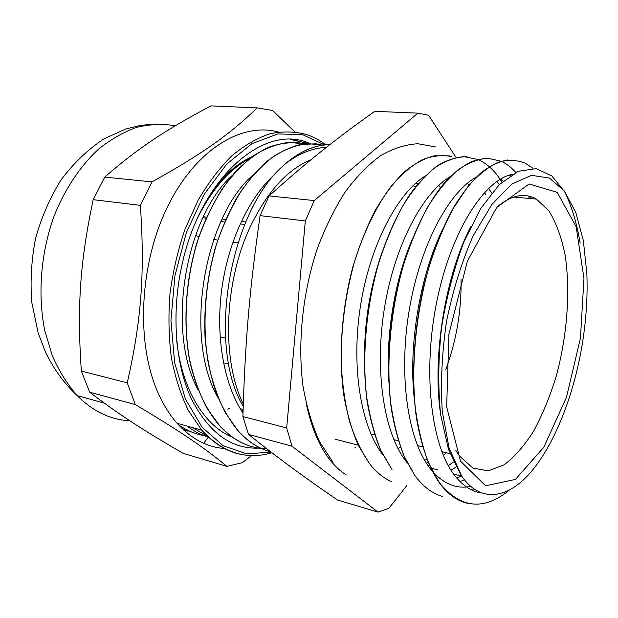 <?xml version="1.0" encoding="UTF-8"?>
<svg xmlns="http://www.w3.org/2000/svg" width="618" height="618" viewBox="0 0 618 618"><rect width="100%" height="100%" fill="white"/><g stroke="black" fill="none" stroke-linecap="round" stroke-linejoin="round"><path stroke-width="0.93" d="M250.352 158.108C229.788 168.745 212.183 188.753 197.521 218.123M176.702 340.727C181.885 389.858 204.844 426.374 232.6 437.274M309.989 143.507L307.772 142.681C263.932 124.048 200.657 177.381 181.978 264.967C171.356 312.561 175.18 363.137 190.838 397.66C208.266 432.422 230.977 449.247 258.973 448.127M197.768 217.567C213.125 185.948 231.356 165.601 252.453 156.532M183.917 430.244L187.972 431.148M178.548 424.914C186.791 430.452 195.412 434.06 204.404 435.744M192.685 427.633L207.625 436.339M297.351 140.587L296.339 139.946M278.224 132.02C241.993 121.924 195.806 149.201 167.663 206.52C139.452 263.67 135.79 342.418 157.729 392.059C163.106 404.373 169.564 414.794 177.096 423.315C191.271 438.857 207.092 447.262 224.55 448.514M230.066 407.965L227.841 409.216M290.46 139.475L303.523 142.395L306.737 143.662M208.482 437.135C200.997 434.871 193.843 431.179 187.022 426.065M195.96 433.566L182.31 428.745M294.755 131.835L272.608 110.483L257.165 107.88C231.078 133.233 204.11 152.916 151.974 181.893L104.743 177.096C138.648 147.532 166.25 129.618 210.877 105.894L257.165 107.88M140.348 205.354C145.029 273.117 141.352 320.75 127.254 382.859L81.329 371.055C77.018 306.567 79.892 262.828 93.171 199.676L140.348 205.354L151.974 181.893M226.914 466.381L183.129 453.334C143.615 430.422 119.212 414.771 89.672 392.175L135.334 404.581C182.086 432.415 205.276 448.436 226.914 466.381L242.356 462.689L251.642 455.52M208.336 437.096L203.67 443.268M93.171 199.676L104.743 177.096M89.672 392.175L81.329 371.055M127.254 382.859L135.334 404.581M184.597 430.854L185.647 430.661M467.347 261.229L448.915 334.06L446.66 406.93L460.487 461.152L485.617 485.787L515.404 479.421L543.825 447.247L566.467 397.289L580.449 338.146L583.971 278.363L576.138 226.706L557.173 192.329L529.147 183.979L496.764 207.409L467.347 261.229M497.343 206.698C511.642 195.01 524.643 192.476 536.347 199.081L548.993 210.954C556.053 222.526 561.383 236.988 564.991 254.33C570.669 290.73 567.278 335.574 556.154 376.439C549.966 396.432 542.527 414.547 533.821 430.785C524.535 445.524 514.616 456.887 504.072 464.86L488.22 470.862L472.986 468.096L459.483 456.053L455.868 450.499M445.702 369.765C456.447 340.642 461.569 310.56 461.059 279.529M415.929 186.505L412.855 185.863M581.499 348.691C586.011 322.92 587.788 297.899 586.845 273.635L583.361 240.68L575.814 212.499L564.365 190.993L549.379 178.054L531.542 175.327L511.905 184.002L491.889 204.419L473.172 235.752C461.87 261.484 452.994 290.02 446.544 321.36C441.909 353.071 440.487 383.129 442.279 411.534L449.101 448.065L461.716 476.161C480.673 503.6 508.011 498.819 531.094 471.851C554.253 444.512 572.77 397.745 581.499 348.691M243.198 406.374C206.837 345.887 229.247 213.403 282.449 166.389L286.42 162.974C299.892 153.025 313.171 147.849 326.265 147.439M243.268 404.017C221.615 360.58 223.901 282.874 249.958 227.494C266.937 191.989 287.246 169.425 310.893 159.807M460.873 474.887L448.467 449.325L440.603 414.5C437.923 387.339 438.239 358.34 441.546 327.501C446.613 296.756 454.075 268.181 463.94 241.785L480.804 208.382L499.437 184.488L518.332 171.263L536.169 168.637L551.874 175.96L564.697 191.819C571.696 206.126 576.841 223.229 580.155 243.121M232.762 174.979C184.975 216.995 165.748 331.843 198.532 390.646M253.921 174.237C203.739 215.806 183.167 339.151 218.517 398.587M275.806 173.372C250.244 195.481 228.776 239.467 221.955 287.795C215.226 336.153 223.84 384.427 242.998 413.04M304.844 143.839L288.56 142.418C277.235 143.878 265.825 148.142 254.33 155.203C242.974 163.855 232.275 175.087 222.217 188.907C212.762 204.087 204.674 221.089 197.945 239.9C185.894 278.587 182.858 322.187 189.587 359.576C193.712 377.66 199.459 393.79 206.837 407.957L219.668 425.732C233.805 440.843 249.51 448.529 266.791 448.784M323.585 145.122L307.494 143.608C296.269 145.06 284.937 149.332 273.511 156.416C262.217 165.168 251.541 176.539 241.491 190.545C232.02 205.918 223.909 223.152 217.157 242.264C204.975 281.545 201.847 325.794 208.366 363.747C212.414 382.079 218.084 398.409 225.377 412.747L238.054 430.723C247.98 441.654 258.896 448.707 270.808 451.882M329.726 144.728C315.466 144.767 301.036 150.846 286.42 162.974M301.522 143.137C290.823 141.908 279.784 143.299 268.421 147.3C257.026 152.885 245.964 161.136 235.211 172.059C219.544 190.166 206.257 214.516 196.903 242.789C185.423 281.198 182.889 324.048 189.687 360.75C195.659 387.563 206.026 409.85 219.537 425.709C229.541 436.532 240.526 443.554 252.499 446.775M316.331 143.793L300.356 144.496C289.34 147.339 278.355 152.824 267.393 160.95C256.64 170.607 246.582 182.658 237.227 197.096C228.459 212.723 221.051 229.981 215.002 248.861C206.968 278.463 203.662 308.282 205.083 338.316C206.922 357.567 210.468 375.373 215.728 391.719C221.877 406.945 229.278 419.931 237.93 430.684C246.08 439.738 254.971 446.126 264.62 449.842M329.286 144.728C313.782 144.836 298.17 152.059 282.449 166.389M509.023 490.375C483.346 511.148 460.001 508.398 438.996 482.133L428.382 462.542C422.426 446.636 418.046 428.212 415.25 407.277C411.047 363.84 416.123 312.484 428.938 267.331C435.929 245.47 443.987 225.91 453.11 208.652L467.563 187.007C477.629 175.504 487.664 167.331 497.668 162.48C507.448 159.56 516.625 159.784 525.192 163.16L532.986 168.343M414.987 475.69L404.257 456.378C398.116 440.696 393.558 422.581 390.576 402.032C386.072 359.367 390.831 309.039 403.585 264.697C410.53 243.191 418.587 223.94 427.764 206.945C437.359 191.549 447.316 179.29 457.637 170.166C467.95 162.943 477.953 158.95 487.633 158.185L501.198 161.259M501.824 161.553C506.891 164.017 511.55 167.64 515.798 172.43M530.066 196.462L530.908 198.602M391.982 469.51L380.827 450.406C374.531 434.925 369.811 417.088 366.659 396.91C361.87 354.995 366.35 305.586 379.027 262.04C385.941 240.889 393.998 221.939 403.214 205.176C412.87 190.012 422.936 177.876 433.388 168.768C443.863 161.561 454.052 157.52 463.956 156.648L477.884 159.444M479.089 159.977C487.95 164.241 495.566 171.626 501.94 182.132M369.332 463.423L369.479 463.461C361.53 452.067 354.871 438.031 349.502 421.329C345.006 403.315 342.217 383.623 341.144 362.241C340.927 328.753 345.253 295.698 354.114 263.083C363.724 231.874 376.779 205.153 391.673 185.632C401.824 173.944 412.106 165.269 422.519 159.591C432.816 155.705 442.642 154.724 452.005 156.64L448.645 155.844L434.354 155.767C424.35 158.301 414.238 163.762 403.994 172.167C393.859 182.287 384.234 195.087 375.141 210.584C366.544 227.447 359.143 246.165 352.924 266.721C341.646 308.846 338.378 355.45 343.732 394.856C347.115 413.828 351.966 430.622 358.278 445.238L369.332 463.43C376.107 472.044 383.531 478.154 391.588 481.754M470.29 503.77C458.641 502.179 448.158 494.956 438.834 482.094C428.382 466.335 420.534 443.732 416.153 415.976C411.202 377.899 413.658 332.214 423.013 289.44C430.854 257.351 441.19 229.788 454.006 206.76C462.689 192.847 471.634 181.553 480.85 172.878C490.051 165.817 499.02 161.507 507.757 159.946M442.751 496.455C432.546 493.782 423.291 486.86 414.995 475.675L404.867 458.108C399.074 444.018 394.585 427.795 391.403 409.433C386.196 371.333 388.745 325.81 398.401 283.423C408.784 241.538 425.423 205.779 444.01 183.361C453.411 173.241 462.805 165.879 472.183 161.275L485.771 158.216M391.974 469.502L381.229 451.542C375.149 437.181 370.476 420.642 367.2 401.924C361.916 363.083 364.829 316.957 375.342 274.616C383.84 243.392 395.744 216.03 409.518 194.979C418.958 182.171 428.629 172.183 438.541 164.991C448.39 159.429 457.915 156.694 467.108 156.771M485.787 194.585L484.52 192.437M474.199 179.382L473.535 178.764M425.439 175.813C397.644 192.909 370.151 244.705 360.533 305.516C350.862 366.304 360.757 426.775 382.975 454.894M448.328 465.694L453.504 461.97M499.344 184.581L496.64 181.622M450.692 176.331C422.928 192.291 394.686 245.107 384.458 307.98C374.214 370.846 383.963 433.473 406.296 461.677L407.44 463.114M456.795 478.108L461.615 476.014M529.564 198.478L528.251 196.03M509.796 175.945L508.691 175.342M476.602 176.949C449.116 191.549 420.263 244.844 409.325 309.502C398.324 374.122 407.517 439.004 429.603 467.78C441.723 483.152 455.404 489.379 470.646 486.459M512.314 174.346C484.666 179.66 451.619 230.159 437.158 299.753C422.558 369.255 430.452 443.121 453.612 474.045C461.77 485.037 470.908 491.325 481.036 492.909M440.41 412.994C432.183 355.118 445.655 274.995 470.692 226.744M473.944 489.062L470.128 489.17M414.917 403.933C407.355 348.598 419.815 274.346 443.539 227.594M464.473 479.931L459.908 481.476M389.077 384.072C385.168 336.864 394.647 279.622 412.739 238.193M500.68 179.019L503.037 181.159M456.061 467.069L451.016 470.213M364.489 360.603C364.156 322.156 370.244 285.431 382.758 250.437M488.575 188.305L491.665 193.048M446.32 452.77L443.361 455.389M429.425 464.968L428.073 465.663M426.459 463.261L428.228 462.179M243.052 411.287L241.623 410.924M203.422 216.725L206.706 217.127M222.117 219.019L225.802 219.475M241.298 221.383L245.856 221.939M195.52 235.373L199.004 236.725M213.666 239.506L217.876 240.093M232.878 242.171L237.938 242.866M206.08 218.533L203.106 217.381M244.774 224.481L240.139 223.901M224.72 221.97L220.95 221.499M376.123 444.558L376.694 444.334M417.868 184.125L416.107 182.858M337.482 500.008C304.133 477.104 281.545 460.673 248.49 434.408L291.974 446.196L378.007 512.106L337.482 500.008M269.062 195.914C308.32 160.665 335.126 139.591 374.709 111.333L417.899 113.133L314.253 200.58L269.062 195.914L260.093 215.628L305.315 220.943L286.682 427.942L242.905 416.571C245.068 342.117 249.34 291.202 260.093 215.628M456.076 157.513L428.598 115.28L417.899 113.133M378.007 512.106L388.892 508.297L406.822 485.563M314.253 200.58L305.315 220.943M286.682 427.942L291.974 446.196M306.59 405.238C311.58 427.849 319.135 445.779 329.263 459.004C334.438 465.733 340.039 471.016 346.049 474.856M248.49 434.408L242.905 416.571M355.002 447.656L355.543 447.362M397.992 448.598L400.518 446.899M440.704 187.609L438.741 185.369M424.697 460.395L426.992 459.097M469.224 184.975L467.386 183.229M241.576 410.846L243.067 410.622M223.484 363.005L228.637 363.345M225.531 338.031L220.124 337.498M325.933 144.882C319.877 140.278 313.38 136.817 306.443 134.485C294.732 131.387 282.48 131.163 269.695 133.812C256.779 138.216 244.056 145.647 231.511 156.122C219.305 168.289 208.142 183.052 198.023 200.41L185.068 229.116C177.984 249.896 172.955 271.418 169.973 293.697C168.258 315.945 168.737 337.366 171.387 357.961C175.249 377.652 180.935 395.226 188.467 410.692L201.707 430.136C215.836 446.003 231.642 454.423 249.108 455.412M271.078 452.09L246.721 453.89L223.198 445.756L202.179 427.339L185.454 399.135L174.631 362.65L170.931 320.425L174.925 275.829L186.35 232.615L204.164 194.4L226.675 164.118L251.905 143.685L277.814 133.928L302.588 134.67L324.782 144.991M175.311 125.748C162.913 123.685 150.159 124.187 137.034 127.262C123.894 131.873 111.116 139.12 98.718 149C80.657 165.601 65.245 188.444 54.322 215.427C40.888 252.198 37.474 293.921 44.689 330.259L52.306 355.729C59.143 371.202 67.462 384.504 77.265 395.636C93.04 411.41 110.568 419.792 129.857 420.788M177.096 423.315L201.707 430.136C222.843 452.778 246.25 460.317 271.935 452.747M303.523 142.403L307.772 142.681M156.385 124.04L141.058 125.284L125.802 128.977L103.924 138.88C87.895 149.502 73.557 163.237 60.912 180.093C49.502 198.772 41.02 218.386 35.473 238.942C31.41 259.977 30.174 281.12 31.773 302.364L38.131 332.839L45.415 351.966C53.781 369.224 64.403 383.778 77.265 395.636L104.311 403.137M370.862 433.944L374.887 434.948M393.836 439.676L398.51 440.843M417.498 445.578L422.851 446.914M441.855 451.658L450.028 453.689M513.628 197.065L536.347 199.081M406.296 461.677L406.783 461.808M429.61 467.772L437.529 469.842M453.612 474.045L461.716 476.161M508.753 175.319L510.53 175.458M240.271 408.707L243.106 409.433M335.497 439.298L358.386 445.223M435.512 146.937L417.884 143.731C405.555 144.473 393.094 148.467 380.503 155.721C368.034 164.859 356.207 177.018 345.014 192.198C334.423 208.869 325.176 227.725 317.273 248.753C302.859 292.036 297.397 341.715 302.913 385.539C306.567 406.636 312.16 425.423 319.676 441.901L333.048 462.411"/></g></svg>
